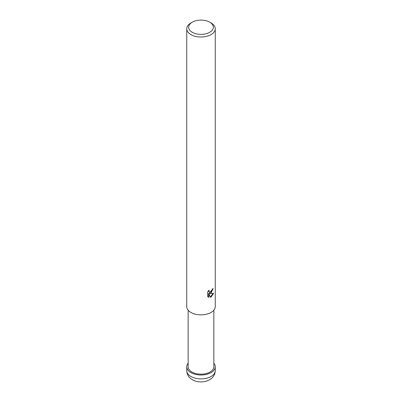 <?xml version="1.0" encoding="UTF-8"?>
<svg xmlns="http://www.w3.org/2000/svg" width="402" height="402" viewBox="0 0 402 402"><rect width="100%" height="100%" fill="white"/><g stroke="black" fill="none" stroke-linecap="round" stroke-linejoin="round"><path stroke-width="0.6" d="M211.065 372.584A14.236 8.216 180 0 1 192.769 373.478A14.236 8.216 180 0 1 188.166 363.217A14.236 8.216 180 0 0 192.769 373.478A14.236 8.216 180 0 0 211.065 372.584A14.236 8.216 180 0 0 213.834 363.217A14.236 8.216 180 0 1 211.065 372.584M213.834 310.218L213.834 366.775A12.834 7.407 180 0 1 210.075 372.016A12.834 7.407 180 0 1 196.091 373.619A12.834 7.407 180 0 1 188.166 366.775L188.166 310.218M207.633 291.968L209.13 290.108L208.929 291.018L209.482 292.108L211.08 291.812L212.11 290.169L212.261 289.214A14.256 8.231 0 0 0 213.13 288.49L211.08 293.048L209.713 293.56L213.623 293.309L211.08 297.008L210.412 297.289L208.934 293.601L208.934 297.319L207.633 296.555L207.633 291.963M209.738 22.19L211.08 22.964A14.256 8.231 180 0 1 215.256 28.788A14.256 8.231 180 0 1 211.08 34.607A14.256 8.231 180 0 1 195.543 36.391A14.256 8.231 180 0 1 186.744 28.788A14.256 8.231 180 0 1 190.92 22.964L192.262 22.19A12.356 7.135 180 0 1 209.738 22.19A12.356 7.135 180 0 1 209.738 32.281A12.356 7.135 180 0 1 192.262 32.281A12.356 7.135 180 0 1 192.262 22.19L190.92 22.964M215.256 28.788L215.256 306.625A14.256 8.231 180 0 1 211.08 312.449A14.256 8.231 180 0 1 195.543 314.233A14.256 8.231 180 0 1 186.744 306.625L186.744 28.788M212.758 288.822L209.377 293.365L209.713 293.56M210.306 297.018L213.176 293.415M208.075 296.937L208.588 297.123L208.588 293.4L208.934 293.601M208.588 297.123L208.934 297.319M209.321 291.993L208.733 291.475L208.593 290.676M213.834 363.187A14.256 8.231 180 0 1 215.256 366.775A14.256 8.231 180 0 1 211.08 372.594A14.256 8.231 180 0 1 195.543 374.378A14.256 8.231 180 0 1 186.744 366.775A14.256 8.231 180 0 1 188.166 363.187M215.256 366.775L215.256 370.654A14.256 8.231 180 0 1 211.08 376.478A14.256 8.231 180 0 1 195.543 378.262A14.256 8.231 180 0 1 186.744 370.654L186.744 366.775M209.482 292.108L209.14 291.912M215.256 370.654C215.165 374.453 213.281 377.483 209.603 379.739C206.025 381.674 202.116 382.312 197.874 381.644C196.729 381.508 192.875 380.719 189.764 377.729C189.231 377.222 187.005 375.146 186.744 370.654"/></g></svg>

